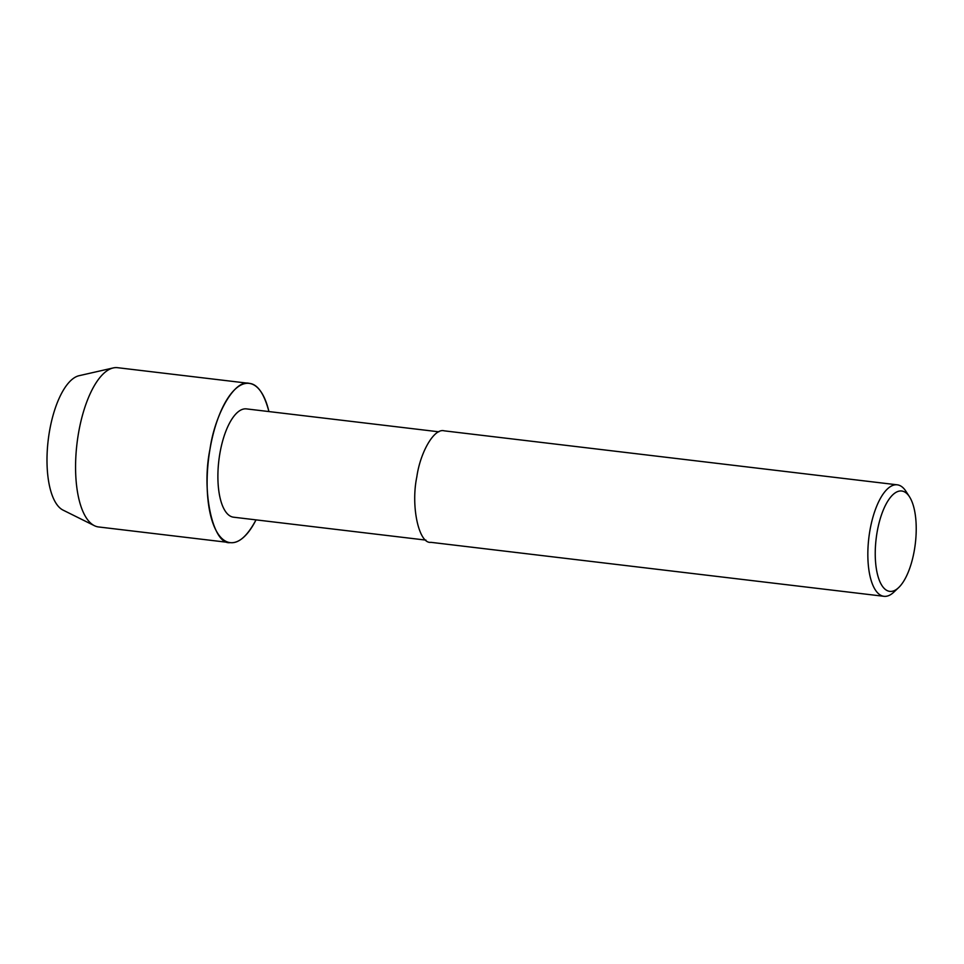 <?xml version="1.0" encoding="UTF-8"?>
<svg xmlns="http://www.w3.org/2000/svg" width="964" height="964" viewBox="0 0 964 964"><rect width="100%" height="100%" fill="white"/><g stroke="black" fill="none" stroke-linecap="round" stroke-linejoin="round"><path stroke-width="1.45" d="M425.955 540.117L233.565 517.198A54.538 21.304 -83.2 0 1 218.852 460.527A54.538 21.304 -83.2 0 1 246.471 408.893L438.861 431.812M249.134 383.359C234.818 379.129 214.936 413.954 210.007 449.067C201.078 491.712 213.177 545.263 230.155 542.636C238.735 543.684 247.35 536.092 256.014 519.873A80.205 31.342 -83.2 0 1 211.128 517.427A80.205 31.342 -83.2 0 1 224.72 403.398A80.205 31.342 -83.2 0 1 268.92 411.568C264.088 393.408 257.496 384.009 249.134 383.359L117.584 367.694A80.205 31.342 -83.2 0 0 113.222 367.935L79.06 375.707A68.336 26.703 -83.2 0 0 48.2 440.174A68.336 26.703 -83.2 0 0 63.046 510.113L94.412 525.693A80.205 31.342 -83.2 0 1 76.987 443.597A80.205 31.342 -83.2 0 1 113.222 367.935M893.845 592.137A56.141 21.931 -83.2 0 1 883.964 596.306L430.932 542.334C419.039 544.166 410.58 506.678 416.834 476.831C420.268 452.249 434.186 427.871 444.211 430.836L897.243 484.82A56.141 21.931 -83.2 0 1 905.859 491.182M883.964 596.306A56.141 21.931 -83.2 0 1 868.829 537.972A56.141 21.931 -83.2 0 1 897.243 484.82M914.402 549.95A50.526 19.738 -83.2 0 1 898.653 587.594A50.526 19.738 -83.2 0 1 876.131 538.852A50.526 19.738 -83.2 0 1 909.462 496.737A50.526 19.738 -83.2 0 1 914.402 549.95M230.155 542.636L98.605 526.959A80.205 31.342 -83.2 0 1 94.4 525.693M898.641 587.594L893.833 592.137M909.474 496.737L905.871 491.194"/></g></svg>
